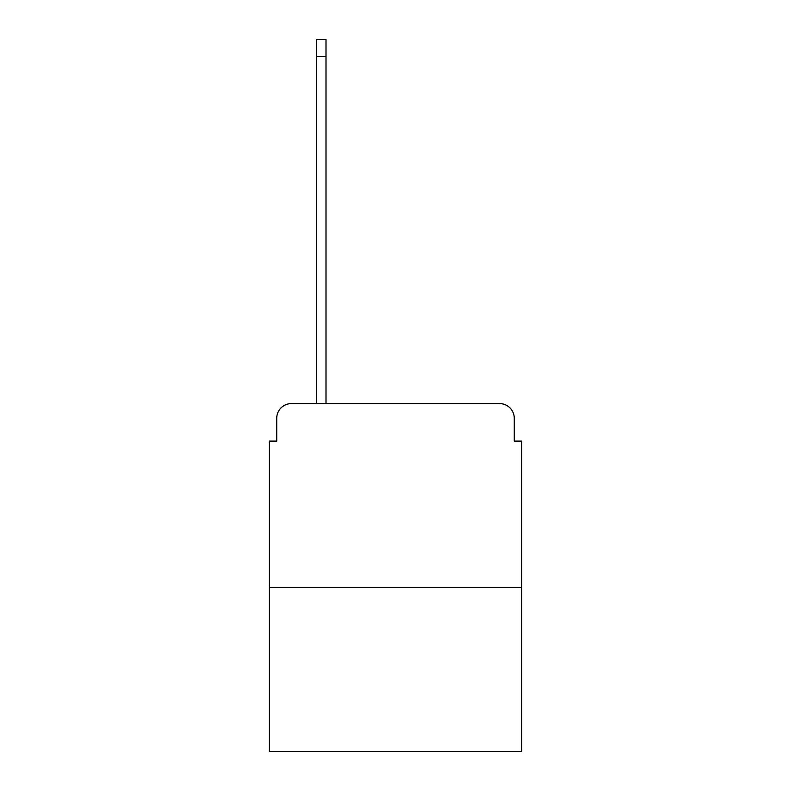 <?xml version="1.0" encoding="UTF-8"?>
<svg xmlns="http://www.w3.org/2000/svg" width="791" height="791" viewBox="0 0 791 791"><rect width="100%" height="100%" fill="white"/><g stroke="black" fill="none" stroke-linecap="round" stroke-linejoin="round"><path stroke-width="1.19" d="M276.731 418.301L276.731 441.101L276.731 418.301A14.713 14.713 0 0 1 291.434 403.588L316.44 403.588L316.44 39.55L326.001 39.55L326.001 56.468L316.44 56.468M521.625 587.446L269.375 587.446L269.375 751.45L521.625 751.45L521.625 441.101L514.269 441.101L514.269 418.301A14.713 14.713 0 0 0 499.566 403.588L291.434 403.588M269.375 587.446L269.375 441.101L276.731 441.101M326.001 56.468L326.001 403.588L338.133 403.588M452.867 403.588L499.566 403.588M514.269 441.101L514.269 418.301"/></g></svg>

